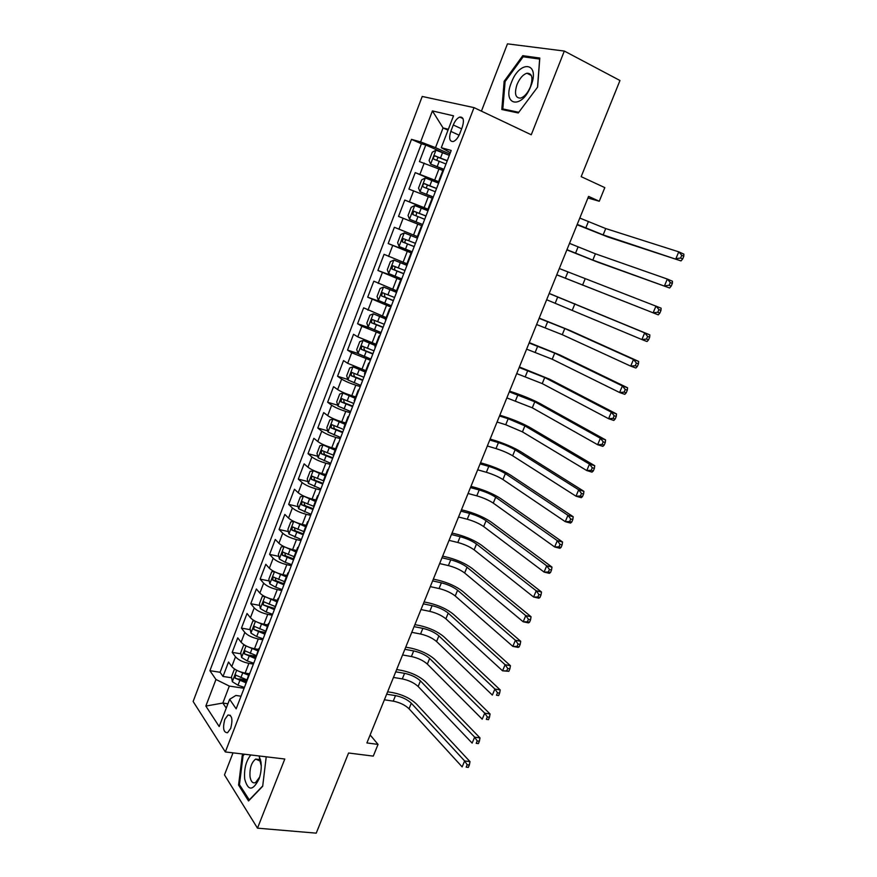 <?xml version="1.0" encoding="UTF-8"?>
<svg xmlns="http://www.w3.org/2000/svg" width="877" height="877" viewBox="0 0 877 877"><rect width="100%" height="100%" fill="white"/><g stroke="black" fill="none" stroke-linecap="round" stroke-linejoin="round"><path stroke-width="1.32" d="M230.717 728.338C232.942 719.502 232.021 715.062 227.976 715.007L224.797 719.425C222.572 728.217 223.492 732.657 227.571 732.733L230.717 728.338M233.008 752.861L224.479 774.884L257.487 828.162L316.224 833.15L348.575 753.003L373.273 756.117L378.042 744.409L370.138 734.937M422.221 96.459L193.126 701.479L225.334 751.94L474.018 107.619L422.221 96.459M474.018 107.619L531.265 134.773L564.328 51.052L507.465 43.85L481.429 111.127M564.328 51.052L619.973 80.509L581.177 176.65L604.812 187.623L599.265 201.261L588.577 196.393L366.893 742.94L378.042 744.409M442.83 170.478L419.436 161.598L425.773 145.001L447.248 154.516M439.136 181.824L415.238 172.626L438.807 182.69M415.238 172.626L408.945 189.114L432.164 198.158M421.585 225.63L398.52 216.422L404.768 200.066L428.382 209.756M417.375 236.571L394.376 227.296L388.182 243.543L411.861 252.664M406.906 263.769L384.06 254.33L377.91 270.467L401.622 279.237M396.503 290.769L373.821 281.177L367.704 297.193L385.277 303.42M386.187 317.584L363.648 307.838L357.586 323.734L369.184 327.68M375.937 344.201L357.794 336.878L353.552 334.301L347.533 350.087L358.002 353.486M365.753 370.631L347.687 363.319L343.532 360.579L337.546 376.255L347.818 379.445M355.656 396.864L351.787 395.702C345.691 393.74 340.978 391.69 337.645 389.563L333.567 386.669L327.636 402.236L337.711 405.229M345.626 422.922L341.756 421.804C335.65 419.919 330.958 417.858 327.68 415.632L323.69 412.585L317.792 428.042L327.691 430.837M335.661 448.794L331.78 447.73C325.674 445.911 321.015 443.839 317.792 441.526L313.867 438.314L308.013 453.661L317.748 456.27M325.762 474.49L321.892 473.481C315.775 471.727 311.138 469.633 307.97 467.222L304.122 463.856L298.301 479.105L307.893 481.55M315.939 500L312.059 499.035C305.952 497.358 301.337 495.253 298.213 492.742L294.442 489.234L288.665 504.374L298.114 506.654M306.194 525.334L302.302 524.424C296.185 522.802 291.592 520.697 288.522 518.099L284.828 514.426L279.094 529.467L288.401 531.594M296.503 550.493L292.611 549.627C286.494 548.081 281.923 545.954 278.897 543.269L275.279 539.454L269.59 554.385L278.765 556.358M286.878 575.476L282.986 574.665C276.869 573.174 272.319 571.037 269.349 568.263L265.797 564.306L260.14 579.127L269.206 580.969M277.329 600.285L273.427 599.528C267.31 598.103 262.782 595.954 259.855 593.082L256.38 588.982L250.767 603.705L259.724 605.415M273.12 607.969L274.282 608.189M267.836 624.928L263.933 624.216C257.816 622.856 253.31 620.697 250.438 617.737L247.029 613.494L241.449 628.118L250.296 629.697M261.313 631.659L264.997 632.317M258.419 649.397L254.505 648.739C248.388 647.434 243.916 645.264 241.076 642.216L237.744 637.842L232.197 652.367L240.945 653.814M249.857 655.294L255.766 656.281M453.277 124.983L450.811 131.397C448.706 138.369 449.55 141.734 453.354 141.504C455.876 140.484 458.013 137.864 459.767 133.677L462.267 127.187C464.372 120.226 463.538 116.849 459.767 117.069C457.202 118.11 455.031 120.752 453.277 124.983L461.631 128.831M241.032 696.206L235.891 695.45L229.631 699.331L236.165 708.835L451.206 150.482L441.284 147.709L450.372 152.675M229.631 699.331L219.184 726.551L205.843 706.062L215.961 679.489L209.91 670.686L411.477 139.366L420.609 141.921L432.416 110.919L453.519 115.819L441.284 147.709M253.398 664.097L248.882 663.363C242.765 662.102 238.303 659.921 235.496 656.829L232.197 652.367M249.057 673.7L245.143 673.087L248.882 663.363M262.782 639.728L258.266 638.949C252.148 637.623 247.665 635.452 244.815 632.449L241.449 628.118M272.232 615.205L267.726 614.36C261.609 612.968 257.093 610.82 254.198 607.893L250.767 603.705M281.747 590.495L277.242 589.607C271.125 588.149 266.597 586.011 263.648 583.172L260.14 579.127M291.317 565.632L286.823 564.678C280.706 563.155 276.156 561.028 273.164 558.276L269.59 554.385M300.964 540.583L296.481 539.574C290.364 537.985 285.781 535.869 282.745 533.216L279.094 529.467M310.677 515.369L306.194 514.295C300.087 512.65 295.483 510.535 292.392 507.98L288.665 504.374M320.467 489.969L315.983 488.84C309.877 487.119 305.251 485.025 302.105 482.558L298.301 479.105M330.311 464.393L325.838 463.199C319.732 461.423 315.084 459.34 311.883 456.961L308.013 453.661M340.232 438.643L335.759 437.382C329.653 435.54 324.983 433.468 321.738 431.188L317.792 428.042M350.219 412.705L345.757 411.39C339.651 409.471 334.959 407.41 331.659 405.229L327.636 402.236M360.283 386.582L355.821 385.2C349.726 383.216 345.001 381.177 341.657 379.083L337.546 376.255M370.412 360.272L351.721 352.762L347.533 350.087M380.618 333.775L361.85 326.244L357.586 323.734M390.89 307.093L367.704 297.193M401.249 280.212L377.91 270.467M411.675 253.135L388.182 243.543M428.513 209.417L424.106 207.597L428.349 196.569M425.773 145.001L421.398 143.762L220.094 672.275L223.01 676.452L231.671 677.778M245.143 673.087C239.026 671.848 234.565 669.666 231.78 666.542L228.524 662.014L223.01 676.452M404.768 200.066L424.106 207.597M439.618 180.585L438.971 180.476L439.509 180.848M444.003 169.184L443.345 169.118L438.971 180.476M448.004 130.18L443.06 127.932L435.507 147.665L420.609 141.921M449.846 154.034L435.507 147.665M257.487 828.162L284.795 759.022L225.334 751.94M587.941 197.972L599.265 201.261M448.355 129.27L443.06 127.932L432.416 110.919M227.921 703.771L222.835 703.047L226.255 708.112M244.08 688.292L229.325 686.077L222.835 703.047L205.843 706.062M421.398 143.762L411.477 139.366M239.059 678.919L246.601 680.081M433.063 197.61L432.438 197.457L428.097 208.737L428.7 208.912M428.667 209.022L428.097 208.737M422.199 225.817L421.607 225.586L417.299 236.779L417.869 237.042M411.412 253.815L410.853 253.508L411.466 253.672M410.853 253.508L406.577 264.624L407.125 264.964M400.712 281.616L400.186 281.232L400.822 281.309M400.186 281.232L395.933 292.26L396.448 292.677M390.079 309.197L389.585 308.737L390.265 308.737M389.585 308.737L385.376 319.688L385.858 320.182M379.533 336.593L379.072 336.055L379.774 335.968M379.072 336.055L374.885 346.919L375.334 347.489M369.064 363.78L368.636 363.166L369.36 363.001M368.636 363.166L364.481 373.953L364.898 374.589M358.671 390.758L358.265 390.079L359.022 389.848M358.265 390.079L354.144 400.789L354.538 401.502M348.355 417.551L347.983 416.794L348.761 416.487M347.983 416.794L343.883 427.439L344.244 428.217M338.105 444.157L337.766 443.323L338.577 442.94M337.766 443.323L333.698 453.88L334.027 454.735M327.932 470.554L327.625 469.666L328.458 469.206M327.625 469.666L323.591 480.147L323.887 481.067M317.836 496.777L317.551 495.812L318.417 495.286M317.551 495.812L313.549 506.215L313.823 507.213M307.816 522.802L307.564 521.771L308.441 521.168M307.564 521.771L303.585 532.109L303.826 533.161M297.862 548.651L297.632 547.555L298.542 546.875M297.632 547.555L293.685 557.805L293.905 558.934M287.974 574.303L287.777 573.141L288.708 572.407M287.777 573.141L283.852 583.337L284.049 584.52M278.162 599.78L277.998 598.553L278.952 597.752M277.998 598.553L274.26 609.921M268.428 625.082L268.274 623.788L269.261 622.922M268.274 623.788L264.547 635.156M258.748 650.208L258.627 648.848L259.636 647.906M258.627 648.848L254.9 660.206M249.145 675.147L249.046 673.733L250.077 672.725M220.094 672.275L209.91 670.686M215.961 679.489L229.325 686.077M249.046 673.733L245.319 685.08M504.154 81.276L501.808 109.504L518.263 112.969L537.612 87.097L539.793 58.035L522.78 55.679L504.154 81.276L505.086 81.736M243.324 754.088L242.282 755.207L238.555 785.058L248.553 800.964L262.683 786.285L266.224 756.818M525.597 57.126L522.78 55.679M239.783 785.178L238.555 785.058M243.411 755.349L242.282 755.207M449.331 155.372L436.012 150.197L432.273 152.203L429.083 160.524L430.673 164.109L443.444 169.086M430.673 164.109L443.313 169.228M577.219 224.402L603.146 234.893L681.012 260.918L608.068 237.042L577.077 224.753M447.292 160.666L434.871 155.865C433.304 156.906 433.019 158.035 433.994 159.252L445.998 164.01M436.702 160.25L438.116 157.301L447.215 160.864M579.796 218.055L605.733 228.568L678.776 251.842L683.874 254.122L683.808 256.227L681.758 255.317L680.607 258.046L682.657 258.956L683.808 256.227M680.607 258.046L675.904 258.66L678.776 251.842L681.758 255.317M681.012 260.918L682.657 258.956M530.87 86.078C540.605 62.212 519.776 59.362 511.346 82.668C501.754 105.678 521.859 109.965 530.87 86.078M530.41 86.867C533.249 77.746 532.087 73.197 526.924 73.229C522.977 74.545 519.677 78.316 517.024 84.521C514.185 93.62 515.369 98.147 520.576 98.103C524.468 96.799 527.746 93.05 530.41 86.867M505.7 110.327L502.828 108.945L505.097 81.583L523.163 56.786L539.64 59.088L537.535 87.207M518.767 112.278L502.828 108.945M250.811 754.976C245.955 761.028 243.916 769.063 244.705 779.072C248.081 791.164 252.883 791.087 259.099 778.831C261.05 773.108 261.664 767.441 260.94 761.828L259.132 755.974M261.247 765.742L259.943 760.951L255.656 759.087C251.414 762.409 249.528 768.274 250.011 776.682C250.888 781.648 252.74 783.621 255.547 782.602L259.691 777.011M249.408 800.076L239.443 784.652L243.061 755.733L244.453 754.22M262.727 785.945L249.145 800.054M438.621 183.172L425.367 177.965L421.684 179.862L418.526 188.116L420.072 191.778L433.293 196.996M420.072 191.778L433.26 197.084M566.97 249.682L592.819 260.085L669.611 287.985L597.763 262.168L566.893 249.879M436.593 188.434L424.205 183.622C422.681 184.652 422.396 185.781 423.361 186.998L435.321 191.745M426.211 188.084L427.439 185.003L436.549 188.544M569.524 243.378L595.395 253.804L667.331 279.05L672.451 281.232L672.341 283.414L670.291 282.537L669.151 285.255L671.201 286.121L672.341 283.414M669.151 285.255L664.481 285.814L667.331 279.05L670.291 282.537M669.611 287.985L671.201 286.121M409.548 219.25L422.703 224.501L409.548 219.25L408.046 215.512L411.181 207.312L414.711 205.58L409.515 219.151M414.711 205.58L427.987 210.776M556.785 274.797L658.287 314.854L556.763 274.83M425.981 215.994L413.615 211.182L412.804 214.536L424.709 219.294M415.928 215.764L416.849 212.508L425.97 216.027M559.318 268.537L661.105 308.156L660.962 310.403L658.912 309.57L657.772 312.267L659.833 313.1L660.962 310.403M657.772 312.267L653.146 312.782L655.974 306.051L658.912 309.57M658.287 314.854L659.833 313.1M404.319 232.909L417.441 238.171L404.319 232.909L400.745 234.565L397.632 242.699L399.101 246.514L412.19 251.798M546.667 299.737L641.887 339.542L644.694 332.876L649.846 334.882L549.221 293.444M415.446 243.357L403.102 238.544L402.324 241.877L414.185 246.623M414.207 246.58L405.733 243.203C404.44 241.899 404.637 240.769 406.336 239.816L403.102 238.544M549.188 293.521L644.694 332.876L647.61 336.406L646.481 339.081L648.542 339.881L649.671 337.207L647.61 336.406M648.542 339.881L647.04 341.537L641.887 339.542L646.481 339.081M649.671 337.207L649.846 334.882M407.005 265.271L393.905 260.074L390.397 261.62L387.305 269.699L388.73 273.591L401.754 278.908M393.905 260.074L406.961 265.38M536.614 324.523L562.267 334.685L630.706 366.126L633.49 359.493L638.664 361.423L569.765 330.399L539.212 318.11M404.977 270.522L392.666 265.709L391.92 269.02L403.727 273.767M403.782 273.635L395.341 270.291C394.058 268.998 394.244 267.869 395.9 266.926L392.666 265.709M539.114 318.34L564.788 328.524L633.49 359.493L636.384 363.045L635.266 365.698L637.338 366.465L638.456 363.812L636.384 363.045M637.338 366.465L635.88 368.022L630.706 366.126L635.266 365.698M638.456 363.812L638.664 361.423M396.042 291.975L383.578 287.053L380.114 288.489L377.044 296.514L378.436 300.471L391.383 305.81M383.578 287.053L395.976 292.151M526.628 349.145L552.214 359.23L619.611 392.512L622.374 385.924L627.559 387.766L559.701 354.9L529.269 342.622M394.595 297.489L382.306 292.666L381.594 295.966L393.345 300.712M393.433 300.515L385.014 297.182L384.455 294.672M529.116 343.006L554.713 353.102L622.374 385.924L625.246 389.498L624.128 392.129L626.211 392.863L627.318 390.232L625.246 389.498M626.211 392.863L624.797 394.332L619.611 392.512L624.128 392.129M627.318 390.232L627.559 387.766M385.748 318.713L373.306 313.834L369.897 315.161L366.849 323.131L368.208 327.154L381.1 332.536M373.306 313.834L385.65 318.965M516.706 373.591L542.227 383.6L608.583 418.702L611.335 412.179L616.531 413.933L549.715 379.248L519.392 366.97M384.279 324.271L372.023 319.447L371.333 322.714L383.041 327.472M383.15 327.187L374.764 323.887L374.161 321.464M519.184 367.496L544.716 377.527L611.335 412.179L614.185 415.764L613.078 418.384L615.161 419.074L616.257 416.465L614.185 415.764M615.161 419.074L613.79 420.445L608.583 418.702L613.078 418.384M616.257 416.465L616.531 413.933M375.52 345.264L363.122 340.429L359.767 341.646L356.742 349.55L358.057 353.661L370.883 359.055M363.122 340.429L375.4 345.593M506.851 397.884L532.306 407.816L597.643 444.716L600.372 438.237L605.59 439.903L539.793 403.431C532.712 399.704 524.325 396.174 514.624 392.83L509.581 391.164M374.04 350.855L361.806 346.02L361.149 349.276L372.813 354.034M372.955 353.683L364.58 350.405L363.944 348.07M509.307 391.833L534.784 401.776L600.372 438.237L603.201 441.844L602.104 444.442L604.187 445.099L605.283 442.512L603.201 441.844M604.187 445.099L602.861 446.371L597.643 444.716L602.104 444.442M605.283 442.512L605.59 439.903M365.369 371.629L353.003 366.838L349.704 367.945L346.7 375.794L347.972 379.971L360.732 385.398M353.003 366.838L365.216 372.023M497.062 422.023L505.722 424.731L522.451 431.879L586.779 470.554L589.487 464.108L594.716 465.698L529.927 427.461C522.944 423.58 514.591 420.017 504.889 416.794L499.835 415.194M363.867 377.253L351.677 372.418L351.041 375.652L362.661 380.41M362.826 379.982L354.483 376.726L353.815 374.468M499.506 416.005L508.167 418.746L524.906 425.871L589.487 464.108L592.293 467.737L591.208 470.313L593.301 470.949L594.387 468.373L592.293 467.737M593.301 470.949L592.008 472.122L586.779 470.554L591.208 470.313M594.387 468.373L594.716 465.698M355.295 397.796L342.962 393.049L339.706 394.047L336.724 401.852L337.963 406.095L350.668 411.543M342.962 393.049L355.108 398.279M487.338 445.998L496.02 448.585C502.532 450.657 508.079 453.058 512.661 455.777L575.992 496.196L578.688 489.804L583.918 491.317L520.127 451.326C513.231 447.292 504.933 443.718 495.22 440.594L490.155 439.07M353.782 403.464L341.602 398.618L341 401.841L352.576 406.599M352.762 406.095L344.442 402.872L343.762 400.679M489.761 440.024L498.443 442.633C504.944 444.727 510.502 447.117 515.106 449.813L578.688 489.804L581.462 493.444L580.388 496.009L582.481 496.601L583.556 494.047L581.462 493.444M582.481 496.601L581.232 497.687L575.992 496.196L580.388 496.009M583.556 494.047L583.918 491.317M345.286 423.788L332.986 419.085L329.785 419.973L326.825 427.724L328.031 432.032L340.66 437.513M332.986 419.085L345.078 424.336M477.68 469.82L486.373 472.286C492.885 474.293 498.41 476.704 502.938 479.522L565.281 521.672L567.956 515.314L573.207 516.75L510.403 475.038C503.595 470.861 495.33 467.266 485.606 464.251L480.53 462.782M343.751 429.489L331.616 424.643L331.035 427.844L342.556 432.591M342.775 432.032L334.488 428.831L333.775 426.704M480.081 463.878L488.774 466.378C495.297 468.395 500.822 470.806 505.36 473.602L567.956 515.314L570.708 518.976L569.633 521.519L571.738 522.089L572.813 519.546L570.708 518.976M571.738 522.089L570.532 523.076L565.281 521.672L569.633 521.519M572.813 519.546L573.207 516.75M325.608 445.626L323.087 444.935L319.93 445.724L316.992 453.409L318.154 457.794L330.728 463.297M326.419 445.944L335.354 449.605M323.087 444.935L335.113 450.219M468.077 493.488L476.792 495.845C483.315 497.774 488.807 500.197 493.269 503.113L554.648 546.963L557.301 540.649L562.563 542.008L500.734 498.607C494.014 494.277 485.781 490.66 476.058 487.744L470.971 486.351M333.808 455.327L321.695 450.471L321.135 453.672L332.613 458.419M332.854 457.783L324.589 454.604L323.865 452.554M470.467 487.59L479.182 489.969C485.705 491.909 491.197 494.332 495.68 497.237L557.301 540.649L560.03 544.332L558.967 546.853L561.072 547.391L562.135 544.869L560.03 544.332M561.072 547.391L559.91 548.289L554.648 546.963L558.967 546.853M562.135 544.869L562.563 542.008M314.635 470.96L310.14 471.289L307.224 478.919L308.364 483.37L320.872 488.906M317.331 472.034L325.477 475.224M313.253 470.598L325.214 475.915M458.539 517.002L467.266 519.239C473.799 521.102 479.259 523.536 483.665 526.562L544.08 572.078L546.711 565.808L551.995 567.09L491.12 522.012C484.488 517.54 476.31 513.9 466.564 511.094L461.477 509.767M323.799 480.936L311.85 476.134L311.313 479.302L322.736 484.049M323.01 483.348L314.766 480.19L314.032 478.206M460.918 511.138L469.644 513.407C476.167 515.281 481.637 517.715 486.066 520.708L546.711 565.808L549.43 569.502L548.366 572.012L550.482 572.517L551.534 570.006L549.43 569.502M550.482 572.517L549.364 573.328L544.08 572.078L548.366 572.012M551.534 570.006L551.995 567.09M304.045 496.229L300.427 496.678L297.522 504.253L298.629 508.77L311.083 514.328M308.616 498.026L315.687 500.679M303.486 496.086L315.391 501.425M449.068 540.364L457.805 542.49C464.339 544.277 469.776 546.733 474.128 549.846L533.589 597.018L536.209 590.791L541.493 591.997L481.572 545.275C475.027 540.66 466.882 536.998 457.136 534.301L452.039 533.041M313.538 506.259L302.061 501.6L301.545 504.768L312.936 509.515M313.232 508.737L305.01 505.612L304.264 503.683M451.425 534.542L460.162 536.691C466.696 538.5 472.144 540.945 476.507 544.036L536.209 590.791L538.895 594.507L537.853 596.996L539.969 597.467L541.01 594.979L538.895 594.507M539.969 597.467L538.884 598.202L533.589 597.018L537.853 596.996M541.01 594.979L541.493 591.997M293.784 521.398L290.78 521.892L287.897 529.423L288.961 533.994L301.359 539.574M293.817 521.42L305.635 526.77M300.581 523.975L305.952 525.948M439.651 563.582L448.41 565.588C454.944 567.309 460.359 569.776 464.657 572.988L523.174 621.782L525.772 615.61L531.067 616.728L472.089 568.384C465.632 563.626 457.52 559.943 447.763 557.355L442.655 556.15M303.793 531.561L292.359 526.902L291.855 530.048L303.201 534.795M303.519 533.961L295.319 530.848L294.573 528.984M441.997 557.794L450.745 559.833C457.29 561.565 462.705 564.032 467.013 567.211L525.772 615.61L528.436 619.326L527.395 621.804L529.522 622.253L530.563 619.776L528.436 619.326M529.522 622.253L528.48 622.889L523.174 621.782L527.395 621.804M530.563 619.776L531.067 616.728M283.918 546.568L281.199 546.93L278.338 554.407L279.368 559.033L285.211 562.3L291.701 564.645M284.477 546.831L295.944 551.929M292.074 549.506L296.283 551.041M430.289 586.636L439.059 588.544C445.604 590.199 450.997 592.677 455.229 595.976L512.826 646.382L515.402 640.254L520.719 641.295L462.672 591.35C456.292 586.45 448.224 582.745 438.456 580.256L433.337 579.127M294.113 556.687L282.712 552.017L282.23 555.163L293.532 559.899M293.872 559L285.705 555.908L284.948 554.1M432.624 580.892L441.394 582.821C447.939 584.488 453.332 586.965 457.586 590.243L515.402 640.254L518.055 643.992L517.024 646.448L519.151 646.853L520.182 644.409L518.055 643.992M519.151 646.853L518.143 647.412L512.826 646.382L517.024 646.448M520.182 644.409L520.719 641.295M274.128 571.541L271.684 571.793L268.833 579.215L269.842 583.918L275.641 587.217L282.109 589.552M275.214 572.067L286.33 576.913M283.227 574.72L286.691 575.97M420.993 609.559L429.785 611.357C436.329 612.935 441.69 615.424 445.878 618.822L502.554 670.817L505.119 664.722L510.436 665.698L453.299 614.174C447.007 609.12 438.982 605.404 429.215 603.014L424.084 601.951M284.51 581.648L273.131 576.967L272.681 580.092L283.929 584.827M283.797 583.687L276.145 580.804L275.389 579.05M423.317 603.847L432.098 605.667C438.643 607.268 444.014 609.745 448.213 613.122L505.119 664.722L507.739 668.471L506.709 670.916L508.846 671.3L509.877 668.866L507.739 668.471M508.846 671.3L502.554 670.817L506.709 670.916M509.877 668.866L510.436 665.698M264.394 596.338L262.223 596.481L259.406 603.858L260.37 608.616L266.137 611.971L272.583 614.273M266.027 597.127L276.77 601.732M274.304 599.693L277.165 600.723M411.762 632.328L420.565 634.016C427.11 635.529 432.449 638.039 436.582 641.525L492.348 695.077L494.891 689.026L500.219 689.936L443.992 636.845C437.787 631.659 429.796 627.921 420.017 625.63L414.887 624.632M274.961 606.424L263.626 601.743L263.188 604.856L274.084 609.482M274.216 608.364L263.188 604.856M414.065 626.649L422.857 628.36C429.412 629.894 434.762 632.394 438.895 635.869L494.891 689.026L497.5 692.797L496.481 695.22L498.618 695.571L499.638 693.148L497.5 692.797M498.618 695.571L496.481 695.22M499.638 693.148L500.219 689.936M254.703 620.938L252.839 621.015L250.033 628.338L250.975 633.15L256.687 636.549L263.122 638.84M256.906 622.023L267.277 626.375M265.369 624.479L267.693 625.301M402.587 654.955L411.401 656.533C417.956 657.98 423.262 660.502 427.34 664.086L482.207 719.173L484.74 713.165L490.079 713.999L434.751 659.372C428.623 654.056 420.664 650.306 410.885 648.114L405.744 647.16M265.49 631.034L254.187 626.353L253.76 629.445L264.361 633.983M264.777 632.887L253.76 629.445M404.867 649.309L413.681 650.92C420.236 652.389 425.553 654.9 429.642 658.452L484.74 713.165L487.327 716.947L486.307 719.348L488.456 719.677L489.465 717.276L487.327 716.947M488.456 719.677L486.307 719.348M489.465 717.276L490.079 713.999M245.067 645.362L243.521 645.373L240.736 652.641L241.635 657.52L247.314 660.962L253.727 663.231M247.862 646.733L257.86 650.855M256.435 649.057L258.298 649.714M393.466 677.439L402.291 678.908C408.846 680.3 414.141 682.821 418.154 686.494L472.144 743.104L474.654 737.14L480.004 737.908L425.564 681.769C419.513 676.31 411.598 672.538 401.809 670.445L396.656 669.557M256.073 655.481L244.804 650.789L244.398 653.869L254.944 658.408M255.393 657.257L244.398 653.869M395.735 671.837L404.56 673.328C411.116 674.731 416.411 677.263 420.445 680.903L474.654 737.14L477.22 740.933L476.211 743.323L478.36 743.619L479.368 741.24L477.22 740.933M478.36 743.619L476.211 743.323M479.368 741.24L480.004 737.908M235.475 669.6L234.258 669.568L231.495 676.792L232.361 681.725L237.996 685.211L244.398 687.447M238.862 671.278L248.498 675.158M247.511 673.459L248.958 673.964M384.4 699.78L393.236 701.151C399.802 702.477 405.064 705.009 409.033 708.769L462.146 766.882L464.635 760.951L470.006 761.642L416.432 704.012C410.469 698.432 402.587 694.639 392.786 692.633L387.634 691.81M246.722 679.763L235.496 675.049L235.102 678.129L245.604 682.668M246.075 681.451L235.102 678.129M386.658 694.211L395.494 695.604C402.061 696.941 407.334 699.484 411.302 703.211L464.635 760.951L467.189 764.766L466.18 767.134L468.329 767.408L469.338 765.04L467.189 764.766M468.329 767.408L466.18 767.134M469.338 765.04L470.006 761.642M254.505 648.739L258.266 638.949M263.933 624.216L267.726 614.36M273.427 599.528L277.242 589.607M282.986 574.665L286.823 564.678M292.611 549.627L296.481 539.574M302.302 524.424L306.194 514.295M312.059 499.035L315.983 488.84M321.892 473.481L325.838 463.199M331.78 447.73L335.759 437.382M341.756 421.804L345.757 411.39M351.787 395.702L355.821 385.2M361.905 369.403L365.961 358.836M372.078 342.918L376.178 332.273M382.339 316.246L386.461 305.525M392.666 289.377L396.821 278.579M403.069 262.311L407.257 251.436M413.549 235.058L417.759 224.095M434.74 179.949L439.015 168.822M419.973 174.172L424.227 163.078M231.78 666.542L235.496 656.829M241.076 642.216L244.815 632.449M250.438 617.737L254.198 607.893M259.855 593.082L263.648 583.172M269.349 568.263L273.164 558.276M278.897 543.269L282.745 533.216M288.522 518.099L292.392 507.98M298.213 492.742L302.105 482.558M307.97 467.222L311.883 456.961M317.792 441.526L321.738 431.188M327.68 415.632L331.659 405.229M337.645 389.563L341.657 379.083M347.687 363.319L351.721 352.762M357.794 336.878L361.85 326.244M367.967 310.239L372.056 299.539M378.217 283.424L382.339 272.637M388.544 256.402L392.699 245.538M398.947 229.193L403.135 218.252M409.427 201.787L413.637 190.758M459.109 135.19L450.811 131.397M435.913 150.241L430.64 164.021M439.256 161.258L437.217 166.553M442.578 152.609L440.539 157.915M588.303 221.804L585.737 228.119M605.733 228.568L603.146 234.893M438.664 157.4L435.277 155.909M425.279 178.009L420.039 191.679M428.59 189.026L426.573 194.288M431.89 180.443L429.862 185.705M578.053 246.996L575.498 253.267M595.395 253.804L592.819 260.085M428.031 185.113L424.632 183.677M418 216.597L415.994 221.815M421.278 208.068L419.261 213.297M567.868 272.023L565.336 278.25M585.123 278.875L582.569 285.124M417.474 212.618L414.065 211.236M404.231 232.942L399.068 246.415M407.487 243.959L405.503 249.145M410.743 235.496L408.748 240.693M557.75 296.875L555.24 303.069M574.917 303.782L572.385 309.987M405.733 243.203L402.324 241.877M393.817 260.118L388.697 273.492M397.051 271.136L395.078 276.277M400.274 262.727L398.301 267.88M547.708 321.574L545.209 327.724M564.788 328.524L562.267 334.685M395.341 270.291L391.92 269.02M383.479 287.086L378.393 300.373M386.691 298.103L384.729 303.212M389.892 289.761L387.93 294.88M537.722 346.108L535.233 352.214M554.713 353.102L552.214 359.23M385.014 297.182L381.594 295.966M373.229 313.867L368.176 327.055M376.408 324.885L374.457 329.949M379.588 316.608L377.636 321.684M527.801 370.478L525.334 376.54M544.716 377.527L542.227 383.6M374.764 323.887L371.333 322.714M363.034 340.462L358.024 353.552M366.191 351.48L364.262 356.511M369.349 343.258L367.408 348.301M517.956 394.683L515.501 400.712M534.784 401.776L532.306 407.816M364.58 350.405L361.149 349.276M352.927 366.86L347.939 379.862M356.051 377.877L354.133 382.865M359.186 369.71L357.268 374.72M508.167 418.746L505.722 424.731M524.906 425.871L522.451 431.879M354.483 376.726L351.041 375.652M342.874 393.071L337.93 405.985M345.976 404.089L344.08 409.044M349.09 395.976L347.182 400.953M498.443 442.633L496.02 448.585M515.106 449.813L512.661 455.777M344.442 402.872L341 401.841M332.909 419.107L327.998 431.922M335.99 430.114L334.093 435.036M339.081 422.067L337.185 427M488.774 466.378L486.373 472.286M505.36 473.602L502.938 479.522M334.488 428.831L331.035 427.844M322.999 444.957L318.132 457.673M326.058 455.963L324.183 460.853M329.127 447.972L327.242 452.872M479.182 489.969L476.792 495.845M495.68 497.237L493.269 503.113M324.589 454.604L321.135 453.672M313.177 470.62L308.331 483.26M316.202 481.626L314.339 486.472M319.25 473.69L317.375 478.546M469.644 513.407L467.266 519.239M486.066 520.708L483.665 526.562M314.766 480.19L311.313 479.302M303.409 496.108L298.597 508.649M306.413 507.103L304.56 511.927M309.438 499.221L307.586 504.056M460.162 536.691L457.805 542.49M476.507 544.036L474.128 549.846M305.01 505.612L301.545 504.768M293.707 521.409L288.939 533.874M296.689 532.405L294.847 537.195M299.693 524.589L297.851 529.379M450.745 559.833L448.41 565.588M467.013 567.211L464.657 572.988M295.319 530.848L291.855 530.048M284.049 546.623L279.335 558.923M287.042 557.542L285.211 562.3M290.024 549.769L288.193 554.538M441.394 582.821L439.059 588.544M457.586 590.243L455.229 595.976M285.705 555.908L282.23 555.163M274.446 571.694L269.809 583.797M277.45 582.492L275.641 587.217M280.421 574.775L278.601 579.511M432.098 605.667L429.785 611.357M448.213 613.122L445.878 618.822M276.145 580.804L272.681 580.092M264.909 596.601L260.348 608.495M267.934 607.279L266.137 611.971M270.872 599.616L269.075 604.319M422.857 628.36L420.565 634.016M438.895 635.869L436.582 641.525M255.437 621.322L250.943 633.03M258.474 631.889L256.687 636.549M261.401 624.281L259.614 628.952M413.681 650.92L411.401 656.533M429.642 658.452L427.34 664.086M246.02 645.878L241.613 657.399M249.09 656.336L247.314 660.962M251.995 648.783L250.208 653.409M404.56 673.328L402.291 678.908M420.445 680.903L418.154 686.494M236.68 670.269L232.339 681.593M239.761 680.618L237.996 685.211M242.644 673.108L240.879 677.713M395.494 695.604L393.236 701.151M411.302 703.211L409.033 708.769M230.366 715.336L227.976 715.007M462.979 118.57L459.767 117.069M438.116 157.29L434.871 155.865M531.33 75.466L526.924 73.229M259.943 760.951L259.175 756.051M260.524 759.657L255.656 759.087M259.515 777.614L259.099 778.831M427.439 185.003L424.205 183.622M416.849 212.508L413.615 211.182M384.258 293.378L382.306 292.666M373.492 319.952L372.023 319.447M363.034 346.426L361.806 346.02M352.74 372.747L351.677 372.418M342.578 398.914L341.613 398.618M332.504 424.896L331.616 424.643M322.528 450.701L321.695 450.471M312.64 476.332L311.85 476.134M302.817 501.787L302.061 501.6M293.082 527.066L292.359 526.902M283.414 552.17L282.712 552.017M273.821 577.11L273.131 576.967M264.295 601.874L263.626 601.743M254.823 626.463L254.187 626.353M245.428 650.887L244.804 650.789M236.099 675.147L235.496 675.049"/></g></svg>
